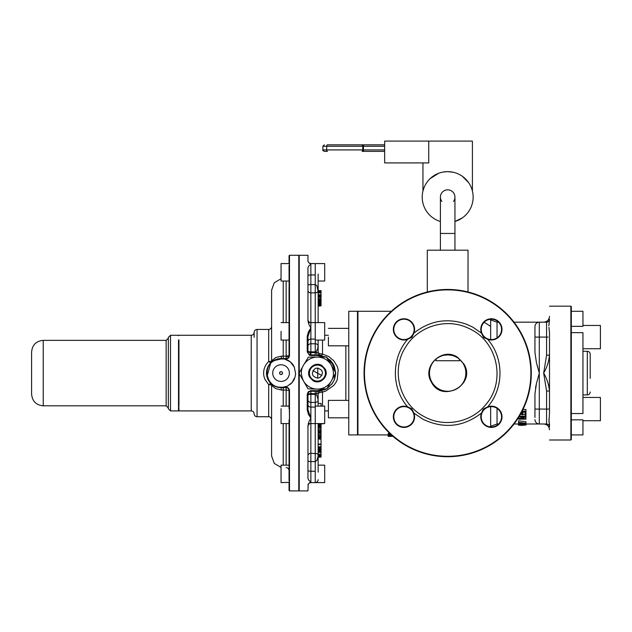 <?xml version="1.0" encoding="UTF-8"?>
<svg xmlns="http://www.w3.org/2000/svg" width="632" height="632" viewBox="0 0 632 632"><rect width="100%" height="100%" fill="white"/><g stroke="black" fill="none" stroke-linecap="round" stroke-linejoin="round"><path stroke-width="0.95" d="M317.414 357.088L308.432 357.088L303.558 365.091A15.998 15.998 0 0 1 331.271 365.091L326.396 357.088L317.414 357.088M331.46 380.764L335.766 372.872L331.271 365.091C334.099 371.15 334.154 376.372 331.46 380.764L326.776 388.87L317.414 389.091A15.998 15.998 0 0 1 303.558 381.088C300.729 375.029 300.666 369.807 303.368 365.415L303.558 365.091M303.368 365.415L299.062 373.307L308.053 388.87L317.414 389.091A15.998 15.998 0 0 0 331.271 381.088M325.409 372.904A8.003 8.003 0 0 0 317.225 365.091A8.003 8.003 0 0 0 309.419 373.275A8.003 8.003 0 0 0 317.604 381.088A8.003 8.003 0 0 0 325.409 372.904M322.502 372.967C320.685 378.671 317.517 379.555 313.006 375.637L312.327 373.212C314.144 367.516 317.303 366.623 321.822 370.542L322.502 372.967M312.872 380.543C319.958 385.441 329.635 376.214 325.069 368.906L321.957 365.636C314.87 360.738 305.193 369.965 309.751 377.272L312.872 380.543M490.645 406.645L490.645 426.26L497.044 424.001L498.585 424.001M497.044 337.844L497.044 322.178L490.645 319.918L490.645 339.534M537.769 367.737L536.971 364.783M487.77 299.694A83.637 83.637 0 0 1 521.068 413.186A83.637 83.637 0 0 1 407.577 446.484A83.637 83.637 0 0 1 462.308 290.744A83.637 83.637 0 0 1 514.029 322.178L539.309 322.178C536.663 322.438 535.201 323.892 534.948 326.547L534.948 352.466L536.442 362.689L539.309 373.093L536.442 383.498L534.948 393.712L534.948 417.476M535.533 387.835L536.442 383.498M520.397 414.402L521.961 414.402M522.846 414.402L525.058 414.402M525.871 416.986L525.95 418.661L519.891 418.661L525.95 416.962L525.95 416.18L519.354 416.18M525.958 423.243L518.564 422.358L518.564 420.809L525.958 421.726L525.958 423.558L518.564 424.23L518.564 422.697L520.736 422.95L520.736 423.803L518.564 424.001M522.846 412.933L522.846 412.048L525.058 412.048L525.058 413.186M521.684 412.048L521.961 412.933M518.619 423.171L518.564 425.186L520.397 425.186M525.887 423.171L525.982 424.973L523.723 425.17L523.723 424.578M525.058 412.048L525.058 415.019L525.95 415.019L525.95 416.18M518.564 417.476L518.564 419.158L525.95 419.158L525.95 418.661M518.991 416.78L524.623 416.78L518.564 418.518M520.397 425.154L520.997 425.415M525.792 425.012L521.329 425.415M520.997 425.17L521.842 425.454L520.997 425.368M521.842 424.554L521.842 425.368M521.961 412.048L521.961 414.774L522.846 414.774L522.846 412.048M518.564 424.981L521.305 425.178L519.251 424.838L522.253 424.546L525.066 424.728L523.723 425.052M518.619 424.222L518.359 424.838M519.37 424.159L518.619 424.649M520.594 424.056L519.37 424.491M522.253 423.914L522.253 424.341L520.594 424.38M524.386 424.625L524.386 425.02M549.492 423.645L549.492 426.316C549.492 444.462 549.492 444.462 549.492 426.316L548.939 418.834M512.26 425.328L513.239 425.423L512.268 425.454M513.239 425.423L513.239 425.012A83.637 83.637 0 0 0 514.029 424.001L518.359 424.001L518.532 424.507M520.736 422.95L520.736 423.803M521.637 423.061L521.637 423.717L524.9 423.401L521.637 423.061L521.637 423.717M522.151 411.148L525.95 411.148L525.95 415.019M522.253 424.341L526.156 424.838M534.948 409.086L546.585 409.086L546.585 391.026L543.67 373.093C546.893 378.513 548.829 384.493 549.492 391.026C548.829 384.493 546.893 378.513 543.67 373.093L546.585 355.16L549.492 355.16C548.829 361.694 546.893 367.666 543.67 373.093C546.893 367.666 548.829 361.686 549.492 355.16M549.492 319.863C549.492 301.717 549.492 301.717 549.492 319.863L548.853 325.78M549.492 319.271L549.492 319.271C549.319 321.04 548.347 322.012 546.585 322.178L546.585 355.16M548.939 327.344L549.492 332.55L549.492 413.628L548.939 421.915M549.492 306.18L570.87 306.18L570.87 439.998L549.492 439.998M570.87 439.998L571.312 439.564L571.312 306.615L570.87 306.18M571.312 332.645L582.949 332.645L582.949 413.533L571.312 413.533M600.4 348.73L582.949 348.73L600.4 348.73L600.4 325.456L582.949 325.456M571.312 326.341L582.949 326.341L582.949 311.276L571.312 311.276M600.4 420.722L582.949 420.722L600.4 420.722L600.4 397.449L582.949 397.449M571.312 419.838L582.949 419.838L582.949 434.911L571.312 434.911M582.949 351.274L587.31 351.274C589.079 351.447 590.043 352.411 590.217 354.181L590.217 378.41M439.185 221.089L439.927 221.342M435.843 219.628L436.27 219.849M440.401 221.484A25.454 25.454 0 0 1 447.677 171.635A25.454 25.454 0 0 1 454.945 221.484L462.197 218M443.522 171.983L447.677 171.635L453.12 172.228L447.677 171.635M438.521 173.342L430.147 178.635M430.139 178.643L429.507 179.267L430.139 178.643M427.034 182.198L426.355 183.185M426.023 183.715L425.707 184.236M424.048 187.617L422.99 190.896M424.514 186.543L424.791 185.942M441.792 172.331L442.226 172.228M512.892 425.454A83.637 83.637 0 0 1 466.171 454.653L458.137 456.067M453.618 456.517L447.677 456.723M442.274 456.549L432.944 455.419M431.593 455.166L429.183 454.653A83.637 83.637 0 0 1 428.457 454.487M463.596 216.958L464.591 216.112M466.416 214.319L467.641 212.881M465.839 179.259L465.294 178.722M464.093 177.639L462.964 176.739M468.557 182.537L462.371 176.304M470.176 185.192L470.556 185.942M471.875 189.189L471.298 187.617L471.875 189.189M428.749 141.094L428.749 162.914L384.643 162.914L384.643 141.094L472.404 141.094L472.404 191.054M427.785 291.858L427.319 291.968L427.311 250.185L468.036 250.185L468.012 291.968M464.947 291.257L459.63 290.317M466.756 291.66L466.132 291.518M443.269 289.575L447.677 289.456M432.083 290.918L433.426 290.68M428.994 291.565L430.068 291.328M500.323 421.686A10.183 10.183 0 0 1 481.205 416.97A10.183 10.183 0 0 1 496.27 407.869A10.183 10.183 0 0 1 500.323 421.686M486.506 338.317A10.183 10.183 0 0 1 482.453 324.5A10.183 10.183 0 0 1 501.247 331.918A10.183 10.183 0 0 1 486.506 338.317M412.901 334.257A10.183 10.183 0 0 1 399.084 338.317A10.183 10.183 0 0 1 406.502 319.516A10.183 10.183 0 0 1 412.901 334.257M399.084 425.739A10.183 10.183 0 0 1 403.801 406.621A10.183 10.183 0 0 1 412.901 421.686A10.183 10.183 0 0 1 399.084 425.739M480.77 416.978A10.618 10.618 0 0 0 500.702 421.892A10.618 10.618 0 0 0 487.707 406.842L483.322 409.038L481.426 413.123A10.618 10.618 0 0 0 480.77 416.978M496.476 320.061A10.618 10.618 0 0 0 481.426 333.056L483.622 337.441L487.707 339.337A10.618 10.618 0 0 0 501.666 332.029A10.618 10.618 0 0 0 496.476 320.061M394.645 324.287A10.618 10.618 0 0 0 407.64 339.337L412.009 337.156L413.928 333.056A10.618 10.618 0 0 0 406.613 319.097A10.618 10.618 0 0 0 394.645 324.287M403.793 406.186A10.618 10.618 0 0 0 398.871 426.118A10.618 10.618 0 0 0 413.928 413.123L411.74 408.754L407.64 406.842A10.618 10.618 0 0 0 403.793 406.186M487.564 300.074A83.195 83.195 0 0 1 520.689 412.98A83.195 83.195 0 0 1 407.79 446.105A83.195 83.195 0 0 1 462.237 291.178A83.195 83.195 0 0 1 487.564 300.074M465.776 327.068A49.454 49.454 0 0 1 471.385 329.691C498.04 343.129 505.616 381.87 485.984 404.362C471.693 422.571 444.067 427.975 423.969 416.488C399.456 403.982 390.505 369.76 405.752 346.857C417.657 327.005 444.399 318.188 465.776 327.068M431.34 382.012C421.505 366.26 442.621 346.518 457.679 357.388L464.014 364.166C476.544 384.69 441.839 403.643 431.34 382.012M357.491 311.71L357.933 311.276L357.933 434.911L388.174 434.911M389.612 433.149L388.174 433.671L388.174 436.104L392.978 436.254M388.356 433.449L388.411 436.199M388.356 435.361L388.83 435.511L388.356 435.993M389.565 435.59L388.83 435.906M390.505 435.622L389.565 435.843M392.369 435.827L392.978 435.882M390.639 434.255L388.356 434.942M390.529 434.84L390.529 435.456L391.074 435.44L391.074 434.658M391.485 435.037L391.074 435.44M388.83 435.511L392.061 435.511M388.846 433.276L388.846 434.769M389.612 433.291L389.612 434.65M389.138 436.262L388.174 436.357M390.331 436.278L389.138 436.349M391.998 436.246L390.331 436.341M390.505 435.819L392.369 435.969M391.8 436.041L389.075 436.104L391.8 436.159M390.71 434.611L389.075 435.172L390.529 435.456M391.998 436.333L393.657 436.341M393.286 436.357L388.325 436.364M364.056 144.823L327.479 144.823C323.331 144.823 323.331 144.823 327.479 144.823L384.643 144.823L384.643 146.276L384.643 144.823M384.643 151.372L384.643 149.918L384.643 151.372L362.16 151.372L362.776 149.918L362.776 146.276L326.681 146.276A1.454 0.798 -90 0 1 327.479 144.823M364.056 151.372L362.16 151.372M435.969 359.173L435.954 360.73L459.401 360.73L459.401 359.197M451.382 355.295L448.207 354.915M348.769 417.815L328.403 417.815L328.403 400.364L348.769 400.364M348.769 345.822L328.403 345.822L328.403 337.093C328.403 325.836 328.403 325.836 328.403 337.093M317.762 378.173L317.762 368.014M299.228 330.797L298.794 328L299.228 325.575M299.086 419.451L299.228 415.382M299.086 482.374L299.228 480.423M299.228 265.756L298.794 264.239L298.794 255.273L299.228 255.707M286.138 358.929L288.208 357.688L289.053 355.634L286.138 356.156L286.138 358.542L281.05 358.542L286.138 358.929C288.184 358.723 289.298 357.601 289.488 355.571L289.053 355.634L289.053 287.568M284.368 358.929L290.309 361.875L294.33 367.153L295.586 373.67L295.065 376.972L292.079 382.573L287.252 386.247L281.05 387.637L275.212 386.413M289.488 390.608L289.053 390.544L289.488 418.179L289.488 390.608C289.298 388.577 288.184 387.463 286.138 387.25L284.368 387.25M298.794 264.239L298.794 490.906L289.488 490.906L289.488 418.179L289.053 420.604L289.053 480.423L289.488 481.94L289.053 482.587L289.053 490.472L289.053 482.587M289.053 281.035L281.05 281.035L281.05 263.576L289.053 263.576L289.053 255.707L289.053 263.576L289.488 264.239L289.053 265.756L289.203 329.367M289.053 408.667L289.053 390.544C288.887 388.783 287.916 387.819 286.138 387.637L281.05 387.637A14.544 14.544 0 0 1 274.659 360.027A14.544 14.544 0 0 1 281.05 358.542L283.231 358.542L283.231 356.156L281.485 356.148L281.05 358.984L284.59 358.984L281.05 358.542L272.85 361.077M289.053 482.358L281.05 482.603L281.05 465.152L289.053 465.152L289.053 423.566L289.053 480.423M289.053 421.007L289.053 420.604M288.192 357.696A2.907 2.907 0 0 0 289.053 355.634L289.053 340.071L281.05 340.071L281.05 331.342C281.05 320.084 281.05 320.084 281.05 331.342M286.138 406.107L286.138 390.023L289.053 390.544A2.907 2.907 0 0 0 288.903 389.628M288.5 388.838A2.907 2.907 0 0 0 286.367 387.645M289.053 423.566L281.05 423.566L281.05 408.667M266.957 376.696L270.749 362.823A2.907 2.71 44.9 0 0 271.499 360.967A2.907 0.774 180 0 0 271.594 360.769L271.594 290.183L271.594 360.769L275.813 357.522L281.485 356.148M270.409 384.793A2.907 0.766 180 0 1 271.594 385.409L271.594 455.996L271.594 385.409A2.907 2.907 0 0 0 270.749 383.355L270.733 383.34A2.907 0.94 -44.9 0 1 270.409 384.793L268.687 384.643L270.749 383.355L271.065 383.663M286.138 387.25L286.138 390.023L281.485 390.031L281.05 387.637L282.828 387.527M271.594 360.769L271.594 332.242L271.594 360.769L270.749 362.823L268.687 361.536C264.516 365.62 262.936 370.542 263.939 376.324L264.95 379.405L268.687 384.643L268.687 416.725C270.457 416.899 271.42 417.871 271.594 419.632M271.594 385.409L275.686 388.593L281.485 390.031M268.687 416.725L257.05 416.725L257.05 329.454L268.687 329.454L268.687 361.536A2.907 0.766 180 0 0 271.499 360.967M254.143 337.346L254.143 332.361C254.317 330.599 255.281 329.627 257.05 329.454M178.508 335.276L170.506 335.276L170.506 410.911L178.508 410.911L178.508 339.905M170.506 410.911L168.325 408.722L168.325 337.456L170.506 335.276M168.325 338.183L166.145 340.364L166.145 405.815L168.325 407.996L168.325 403.722M31.6 391.595L31.6 352C32.287 344.93 36.166 341.051 43.237 340.364L43.237 405.815C36.166 405.128 32.287 401.249 31.6 394.178L31.6 391.595M279.771 372.39A1.454 1.454 0 0 1 281.746 371.813A1.454 1.454 0 0 1 282.33 373.788A1.454 1.454 0 0 1 280.355 374.365A1.454 1.454 0 0 1 279.771 372.39L280.632 371.695L281.69 371.782L282.433 372.643L282.33 373.788L281.469 374.484L280.411 374.397L279.668 373.536L279.771 372.39L280.695 371.679M282.33 373.788L281.406 374.5M288.358 377.083A8.327 8.327 0 0 1 277.061 380.401A8.327 8.327 0 0 1 273.743 369.096A8.327 8.327 0 0 1 285.04 365.786A8.327 8.327 0 0 1 288.358 377.083M294.646 378.252A14.544 14.544 0 0 1 292.426 382.155M291.889 382.787A14.544 14.544 0 0 1 290.286 384.327M285.372 386.982A14.544 14.544 0 0 1 284.906 387.116M284.724 359.016A14.544 14.544 0 0 1 287.284 359.948M287.607 360.106A14.544 14.544 0 0 1 294.046 366.552M318.141 281.035L324.69 281.035L324.69 263.576L309.901 263.576M315.234 340.071L324.69 340.071L324.69 322.612L308.234 322.612M308.234 423.566L324.69 423.566L324.69 406.107L315.234 406.107M309.901 482.603L324.69 482.603L324.69 465.152L318.141 465.152L318.141 460.301M444.359 355.216L447.677 354.908M440.457 356.401L442.068 355.792M463.627 364.372A18.178 18.178 0 0 1 456.391 389.043A18.178 18.178 0 0 1 431.719 381.807A18.178 18.178 0 0 0 456.391 389.043A18.178 18.178 0 0 0 457.45 357.759A18.178 18.178 0 0 0 431.719 381.807M324.335 151.372C322.96 150.685 322.478 150.195 322.881 149.918L326.681 149.918A1.454 0.798 -90 0 0 327.479 151.372L324.335 151.372L327.479 151.372A1.454 0.798 90 0 1 327.416 151.364M453.492 201.458A7.276 7.276 0 0 0 447.677 189.821A7.276 7.276 0 0 0 441.855 201.458M389.912 434.871L389.912 435.44M389.454 434.942L389.454 435.385M454.945 197.089A7.276 7.276 0 0 0 447.677 189.821A7.276 7.276 0 0 0 440.401 197.089A7.276 7.276 0 0 1 447.677 189.821A7.276 7.276 0 0 1 454.945 197.089L454.945 233.453L440.401 233.453L440.401 250.185M546.585 391.026L549.492 391.026M522.988 409.457L525.95 409.457L525.95 411.148M520.413 424.601L520.413 425.036M525.887 423.566L525.887 424.649M525.145 423.638L525.145 424.491M523.92 423.756L523.92 424.38M521.305 424.562L521.305 425.067M318.141 403.437L321.048 403.437L321.048 406.107M318.141 406.107L318.141 393.862L310.865 393.554L310.865 391.271L317.414 391.271L316.324 393.594M318.141 472.128L318.141 423.566M318.141 438.15L321.048 438.15L321.048 437.518L318.141 437.518L318.141 439.098L321.048 439.098L321.048 444.075L318.141 444.075M318.141 322.612L318.141 274.051M315.234 354.908L310.865 354.908L315.234 354.908L315.234 352.632L318.141 352.316L318.141 340.071M318.141 428.054L318.141 429.326L321.048 429.326L321.048 428.054L318.141 428.054M321.048 452.449L318.141 452.449L318.141 454.195L321.048 454.195L321.048 451.619L318.141 451.619M318.141 456.051L318.141 456.565L321.048 456.565L321.048 456.051L318.141 456.051M318.141 295.729L318.141 296.4L321.048 296.4L321.048 295.729L318.141 295.729M318.141 303.463L318.141 303.889L321.048 303.889L321.048 303.463L318.141 303.463M318.141 302.459L318.141 302.957L321.048 302.957L321.048 302.459L318.141 302.459M307.958 399.851A2.907 2.583 180 0 0 310.865 402.426L310.865 394.344L315.234 394.344L316.932 395.577L318.038 399.321L318.03 401.573L315.234 402.426L315.234 407.095L310.865 407.095L310.865 402.426L315.234 402.426L315.234 391.271M307.958 455.727A2.907 2.465 180 0 1 310.865 453.263L317.335 453.697L318.141 454.645L318.03 456.596L316.932 460.357L315.234 461.613L315.234 471.251L310.865 471.251L310.865 461.613L315.234 461.613L315.234 407.095M317.888 457.552L318.03 456.636M317.659 292.292L318.141 291.534L316.387 292.806L310.865 292.916L310.865 328L308.937 324.516L307.958 320.724L307.958 267.549L308.937 265.748L310.865 264.239L308.953 262.857M315.234 274.928L315.234 263.576L310.865 263.576L310.865 274.928L315.234 274.928L315.234 284.566L316.916 285.806L318.141 291.534M316.324 352.585L317.414 355.524L310.865 355.524L309.467 355.247L307.231 351.866L307.958 352C308.116 353.754 309.088 354.718 310.865 354.908A2.907 0.735 90 0 1 310.146 352.609L307.958 352L307.958 336.493L310.865 328L310.865 343.753L316.269 343.824L318.141 344.969L317.683 348.761L316.411 351.274L315.234 351.834L310.865 351.834L310.865 352.632L315.234 352.632L315.234 284.566L310.865 284.566L310.865 292.916A2.907 2.465 180 0 1 307.958 290.451M320.629 355.192L321.799 355.445L322.502 354.086C319.832 353.786 318.378 353.201 318.141 352.316A2.907 2.907 0 0 0 320.55 355.184L320.195 355.121M323.876 390.086L326.049 389.091L317.414 391.271L320.55 391.003A2.907 2.907 0 0 0 318.141 393.862C318.378 392.986 319.832 392.393 322.502 392.093L325.733 391.09L333.815 385.402L335.774 382.723L337.259 379.721L338.183 369.704L337.259 366.457L333.815 360.777L328.735 356.567L322.502 354.086L322.502 340.071M318.141 425.028L321.048 425.028L321.048 424.483L318.141 424.483M321.048 424.483L318.141 424.198L324.69 423.566M318.141 427.011L321.048 427.011L318.141 426.655M321.048 426.655L321.048 425.842L318.141 425.842M321.048 425.842L321.048 425.028M321.048 437.518L321.048 433.149L318.141 433.149M321.048 433.149L318.141 433.102M321.048 433.102L321.048 432.501L318.141 432.501M321.048 432.501L321.048 431.569L318.141 431.569M321.048 431.569L321.048 430.503L318.141 430.503M321.048 430.503L321.048 429.326M321.048 428.054L321.048 427.011M321.048 438.031L318.141 438.031M321.048 436.625L318.141 436.625M321.048 435.59L318.141 435.59M321.048 434.437L318.141 434.437M321.048 433.189L318.141 433.189M321.048 451.619L321.048 447.266L318.141 447.266M321.048 447.266L321.048 446.777L318.141 446.777M321.048 446.777L321.048 444.557L318.141 444.557M321.048 444.557L321.048 444.075M321.048 449.494L318.141 449.494M321.048 449.265L318.141 449.265M321.048 448.57L318.141 448.57M321.048 447.535L318.141 447.535M321.048 450.024L318.141 450.024M321.048 450.734L318.141 450.734M318.141 455.151L321.048 455.151L321.048 454.432L318.141 454.432M321.048 456.051L321.048 455.182L318.141 455.182M318.141 457.11L321.048 457.11L321.048 456.644L318.141 456.644M321.048 456.881L318.141 456.881M321.048 295.729L321.048 292.055L318.141 292.055M321.048 292.055L321.048 291.147L318.141 291.147M321.048 291.147L321.048 290.633L318.141 290.633M321.048 290.633L318.141 290.578M321.048 294.71L318.141 294.71M321.048 292.94L318.141 292.94M321.048 292.569L318.141 292.569M321.048 302.459L321.048 298.683L318.141 298.683M321.048 298.683L321.048 297.396L318.141 297.396M321.048 297.396L321.048 296.4M321.048 295.468L318.141 295.468M318.141 305.856L321.048 305.856L318.141 306.157M321.048 305.856L321.048 305.288L318.141 305.288M321.048 305.288L321.048 304.806L318.141 304.806M321.048 304.806L321.048 304.348L318.141 304.348M321.048 304.348L321.048 303.889M321.048 303.463L318.141 303.297M321.048 301.543L318.141 301.543M321.048 300.666L318.141 300.666M321.048 299.86L318.141 299.86M321.048 299.165L318.141 299.165M321.048 298.778L318.141 298.778M318.291 354.931L320.116 355.113M316.6 354.908L326.049 357.088M326.949 357.609L332.535 362.989L334.21 366.125L335.592 373.085L334.21 380.053L332.535 383.19L327.423 388.269M320.55 391.003L322.154 390.639M331.65 384.398L334.186 380.116M334.47 379.39L335 377.691M335.237 376.696L335.584 373.615M335.584 372.572L334.383 366.568M333.791 365.185L332.171 362.468M331.279 361.33L330.41 360.374M330.141 360.106L329.635 359.624M321.799 390.734L322.502 392.093L322.502 406.107M308.203 484.096L307.958 490.906L299.228 490.906L299.228 373.599M299.228 372.58L299.228 255.273L307.958 255.273L307.958 261.435L309.024 262.92L310.865 263.576M307.958 425.936L308.937 421.663L310.865 418.179L307.958 409.694L307.958 394.178A2.907 0.632 180 0 1 308.068 394.013L310.865 393.554L310.865 394.344A2.907 0.656 180 0 0 307.958 395M307.958 409.694L307.231 409.915L307.231 394.313L308.282 391.737L310.865 390.655L310.865 391.271L317.414 391.271L317.414 390.655L310.865 390.655M307.958 484.744L309.024 483.259L310.865 482.603L315.234 482.603L315.234 471.251M308.937 483.338L310.865 481.94L308.937 480.431L307.958 478.629L307.958 425.454M315.234 339.084L310.865 339.084A2.907 2.583 180 0 0 307.958 341.667L307.958 346.328A2.907 2.583 180 0 1 310.865 343.753L310.865 351.834A2.907 0.656 180 0 1 307.958 351.179M327.131 358.502L331.934 363.345L333.546 366.378L334.762 371.134M334.762 375.045L327.692 387.282M324.611 389.091L317.414 390.655M317.414 355.524L324.611 357.088M307.958 336.493L307.231 336.264L308.456 331.824L310.865 328M307.958 404.512A2.907 2.583 180 0 0 310.865 407.095L310.865 418.179L308.456 414.355L307.231 409.915M309.095 391.872L310.865 391.271A2.907 2.804 -90 0 0 308.068 394.013M307.231 394.313L307.958 394.178C308.116 392.425 309.088 391.461 310.865 391.271M348.769 434.666L348.769 311.631M348.769 434.911L357.491 434.911L357.491 311.276L348.769 311.276M317.762 373.275L321.878 375.534M317.414 373.093L312.943 370.652M497.044 408.335L497.044 424.001M526.156 424.001L539.309 424.001L539.309 337.093L548.039 337.093M534.948 337.093L539.309 337.093L539.309 322.178L546.585 322.178M549.492 409.086L546.585 409.086L546.585 424.001C548.347 424.167 549.319 425.139 549.492 426.908M587.31 351.274L587.31 394.905C589.079 394.739 590.043 393.768 590.217 391.998M487.707 406.842C504.052 388.206 504.052 357.973 487.707 339.337M413.928 413.123L422.571 419.04C443.403 429.16 463.019 427.185 481.426 413.123M407.64 339.337C391.303 357.973 391.303 388.206 407.64 406.842M481.426 333.056L472.776 327.139L466.835 324.358C447.606 317.572 429.973 320.471 413.928 333.056M384.643 146.276L363.44 146.276L363.487 144.823M363.487 151.372L363.44 149.918L326.681 149.918L326.681 146.276L322.881 146.276L324.335 144.823M289.488 355.571L289.488 255.273L289.053 255.707M286.138 465.152L286.138 423.566M283.231 340.071L283.231 356.156L286.138 356.156L286.138 340.071M286.138 322.612L286.138 281.035M283.231 387.637L283.231 406.107M289.053 390.544A2.907 2.868 -0 0 0 286.138 387.677M283.231 465.152L283.231 423.566M289.053 355.634A2.907 1.003 0 0 1 286.138 356.638M283.231 322.612L283.231 281.035M257.05 416.725C255.281 416.551 254.317 415.587 254.143 413.818C253.969 412.048 252.998 411.077 251.236 410.911L251.236 335.276C252.998 335.102 253.969 334.13 254.143 332.361M178.943 406.281L178.943 339.905M251.236 410.911L178.943 410.911L178.943 407.506M281.05 387.637L281.05 387.203L284.59 387.203M281.05 387.203C266.641 388.032 261.537 365.999 274.849 360.422L281.05 358.984M384.643 149.918L363.44 149.918L363.44 146.276L362.776 146.276L362.16 144.823M490.645 326.428A68.359 59.993 180 0 0 484.065 322.304M310.865 418.179L310.865 423.566L315.234 423.566M307.958 460.736A2.907 0.877 180 0 0 310.865 461.613L310.865 423.566C309.103 423.732 308.132 424.704 307.958 426.474M307.958 470.374A2.907 0.877 180 0 0 310.865 471.251L310.865 482.603M307.958 275.805A2.907 0.877 180 0 1 310.865 274.928L310.865 284.566A2.907 0.877 180 0 0 307.958 285.443M345.862 400.364L345.862 345.822M310.865 355.524L310.865 352.632A2.907 0.632 180 0 1 310.146 352.609M307.231 351.866L307.231 336.264M497.044 322.178L498.585 322.178M543.67 424.001C547.209 424.341 549.145 426.284 549.492 429.815M543.67 322.178C547.209 321.838 549.145 319.895 549.492 316.363M534.948 419.632C535.209 422.287 536.663 423.74 539.309 424.001L546.585 424.001M582.949 394.905L587.31 394.905M454.945 233.453L454.945 250.185M357.933 311.276L391.342 311.276M298.794 490.906L299.228 490.472M298.794 255.273L289.488 255.273M289.488 490.906L289.053 490.472M286.138 467.633C287.908 467.806 288.879 468.778 289.053 470.54M281.05 278.752L274.264 282.765L271.594 290.183M281.05 467.427L274.264 463.414L271.594 455.996M268.687 329.454C270.457 329.28 271.42 328.316 271.594 326.547M251.236 335.276L178.943 335.276L178.508 335.711M178.943 410.911L178.508 410.468M166.145 340.364L43.237 340.364M166.145 405.815L43.237 405.815M289.053 322.612L281.05 322.612M289.053 406.107L281.05 406.107M348.769 328.363L328.403 328.363M322.881 149.918L322.881 146.276M357.491 434.468L357.933 434.911M440.401 233.453L440.401 197.089M422.95 191.054L422.95 162.914M490.645 319.918A68.359 68.359 0 0 0 489.879 319.31M489.879 426.869A68.359 68.359 0 0 0 490.645 426.26M315.234 482.603C316.98 482.445 317.951 481.473 318.141 479.696M307.958 319.705C308.132 321.475 309.103 322.446 310.865 322.612L315.234 322.612M328.403 335.276L324.69 335.276M328.403 410.911L324.69 410.911M307.958 352A2.907 2.907 0 0 0 309.854 354.726"/></g></svg>
